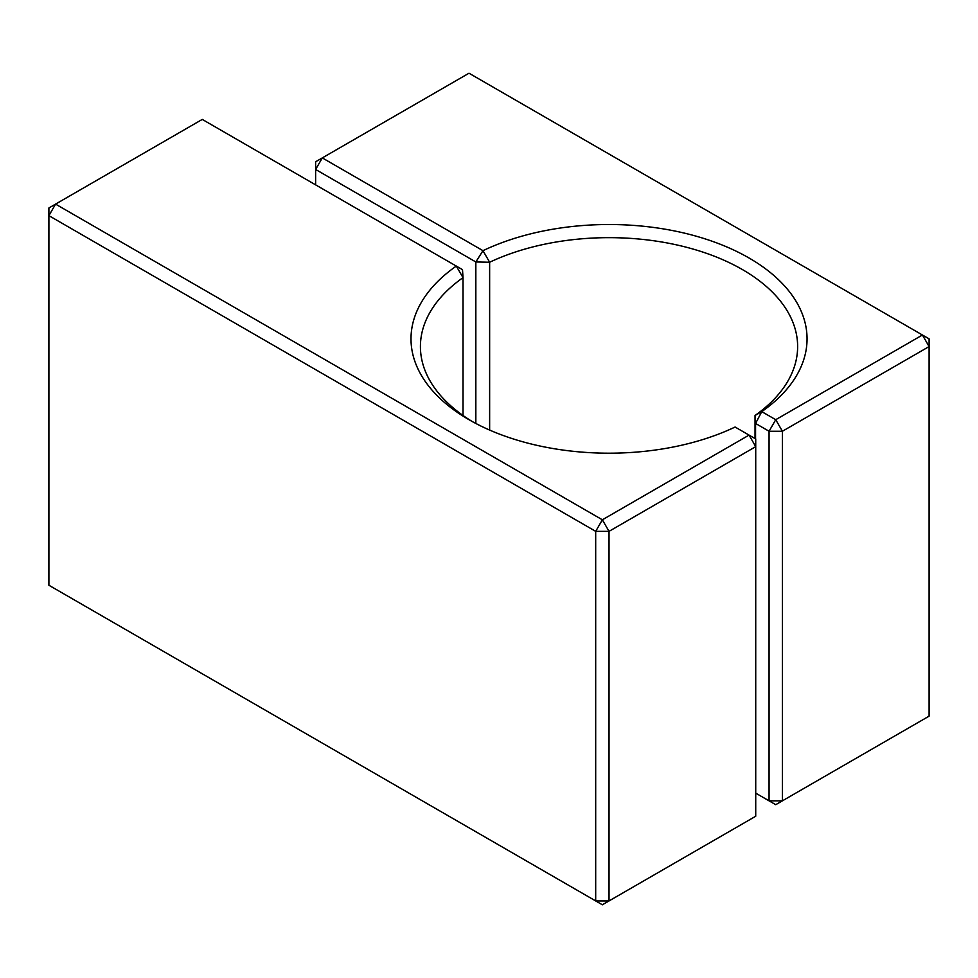 <?xml version="1.0" encoding="UTF-8"?>
<svg xmlns="http://www.w3.org/2000/svg" width="978" height="978" viewBox="0 0 978 978"><rect width="100%" height="100%" fill="white"/><g stroke="black" fill="none" stroke-linecap="round" stroke-linejoin="round"><path stroke-width="1.47" d="M456.298 266.077L462.496 269.647L463.022 277.63L456.298 266.077A198.033 114.34 0 0 0 468.988 419.696A198.033 114.34 0 0 0 735.089 427.031L755.725 438.951L755.725 816.239L602.362 904.784L595.688 900.934L48.9 585.247L48.9 215.661L595.688 531.347L609.025 531.347L755.725 446.653L749.062 435.1L602.362 519.795L609.025 531.347L609.025 900.934L595.688 900.934L595.688 531.347L602.362 519.795L55.563 204.109L48.9 215.661L48.9 207.959L202.263 119.414L456.298 266.077M472.411 421.628A188.607 108.888 180 0 1 420.418 346.554A188.607 108.888 180 0 1 463.022 277.63L463.022 415.479M489.636 430.075L489.636 262.251L475.834 261.957L482.973 250.674L489.636 262.251A188.607 108.888 180 0 1 689.82 248.155A188.607 108.888 180 0 1 797.632 346.554A188.607 108.888 180 0 1 755.04 415.479L761.764 411.628L755.566 423.45L755.04 415.479L755.04 438.547M755.566 438.853L755.566 423.45L769.063 431.249L775.737 419.696L761.764 411.628A198.033 114.34 0 0 0 749.062 258.009A198.033 114.34 0 0 0 482.973 250.674L322.3 157.91L315.625 161.761L315.625 169.463L475.834 261.957L475.834 423.462M315.625 184.854L315.625 169.463L322.3 157.91L469 73.216L929.1 338.853L929.1 346.554L922.437 335.002L775.737 419.696L782.4 431.249L769.063 431.249L769.063 800.835L755.725 793.146M782.4 800.835L769.063 800.835L775.737 804.686L782.4 800.835L782.4 431.249L929.1 346.554L929.1 716.14L782.4 800.835"/></g></svg>

